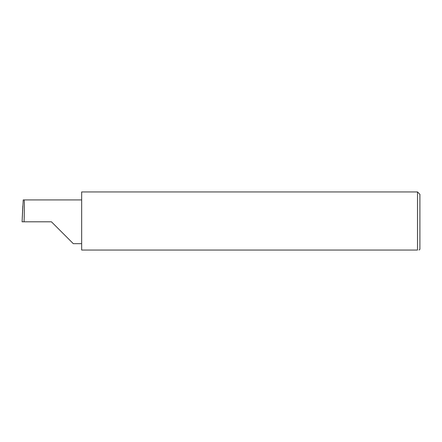 <?xml version="1.0" encoding="UTF-8"?>
<svg xmlns="http://www.w3.org/2000/svg" width="442" height="442" viewBox="0 0 442 442"><rect width="100%" height="100%" fill="white"/><g stroke="black" fill="none" stroke-linecap="round" stroke-linejoin="round"><path stroke-width="0.66" d="M51.432 221.796L73.311 243.675L51.432 221.796L73.311 243.675L51.432 221.796L24.072 221.796C24.481 210.972 24.481 198.939 24.072 199.917L23.227 199.917L22.1 221.796L24.072 221.796M417.513 191.95L81.671 191.95L81.671 250.05L417.513 250.05C419.613 250.05 419.613 250.05 417.513 250.05C419.613 250.05 419.613 250.05 417.513 250.05L417.513 191.95L419.9 194.342L419.9 249.249L419.104 250.05M22.1 221.796L22.829 205.911M81.671 199.917L24.072 199.917M73.311 243.675L81.671 243.675"/></g></svg>
